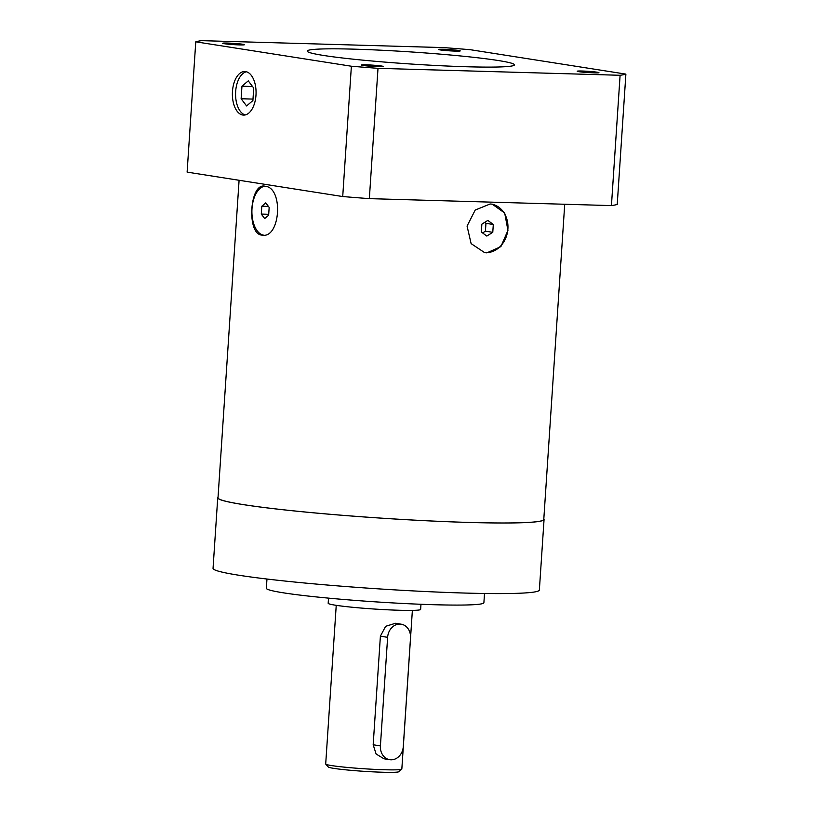 <?xml version="1.0" encoding="UTF-8"?>
<svg xmlns="http://www.w3.org/2000/svg" width="813" height="813" viewBox="0 0 813 813"><rect width="100%" height="100%" fill="white"/><g stroke="black" fill="none" stroke-linecap="round" stroke-linejoin="round"><path stroke-width="1.22" d="M336.236 605.339L325.698 763.986A38.15 2.215 3.8 0 0 325.749 764.118L328.289 767.005A35.426 2.053 3.8 0 0 333.848 768.376A35.426 2.053 3.8 0 0 372.486 771.822A35.426 2.053 3.8 0 0 398.868 771.7L401.764 769.169A38.15 2.215 3.8 0 0 401.835 769.047L412.374 610.4M325.749 764.118A38.15 2.215 3.8 0 0 331.734 765.602A38.15 2.215 3.8 0 0 373.35 769.301A38.15 2.215 3.8 0 0 401.764 769.169M395.453 623.286L385.616 626.315L380.393 636.183L373.177 744.769L376.114 754.017L384.01 758.803M420.971 604.272L420.636 609.415A46.331 2.693 3.8 0 1 387.344 609.791A46.331 2.693 3.8 0 1 335.515 605.228A46.331 2.693 -176.2 0 1 328.178 603.276L328.513 598.134M484.507 593.48L483.898 602.718A109.013 6.321 3.8 0 1 405.575 603.592A109.013 6.321 3.8 0 1 283.625 592.86A109.013 6.321 -176.2 0 1 266.349 588.266L266.969 579.029M217.732 497.78A163.525 9.492 -176.2 0 0 302.426 511.763A163.525 9.492 -176.2 0 0 469.111 522.454A163.525 9.492 3.8 0 0 544.06 519.456L539.365 590.035A163.525 9.492 3.8 0 1 464.426 593.043A163.525 9.492 -176.2 0 1 297.741 582.342A163.525 9.492 -176.2 0 1 213.047 568.368L217.732 497.78A163.525 9.492 -176.2 0 1 218.047 497.251M544.06 519.456A163.525 9.492 3.8 0 0 543.816 518.887M239.093 180.283L218.006 497.8A163.25 9.471 3.8 0 0 302.558 511.753A163.25 9.471 3.8 0 0 468.969 522.434A163.25 9.471 3.8 0 0 543.785 519.436L564.72 204.256M490.117 203.992L492.282 204.195L504.69 213.016L507.942 230.394L500.889 246.624L486.875 252.863L484.68 252.66L471.123 243.626L467.058 226.065L475.209 210.049L490.117 203.992M263.605 235.16A24.532 13.323 -88.4 0 0 263.625 235.16A24.532 13.323 91.6 0 1 251.918 210.333A24.532 13.323 91.6 0 1 265.018 186.238C283.879 187.417 280.414 239.388 261.776 235.109C246.288 234.022 249.754 182.051 265.018 186.238L264.205 186.157M262.812 235.191L261.776 235.109M269.164 207.386L265.749 202.884L261.816 206.228L261.288 214.063L264.703 218.565L268.646 215.221L269.164 207.386M261.288 214.063L268.707 214.276M261.816 206.228L268.432 206.421M491.692 204.114A24.532 20.549 98.9 0 1 507.749 230.475A24.532 20.549 98.9 0 1 485.696 252.67A24.532 20.549 -81.1 0 1 484.081 252.548M493.298 224.49L487.841 220.404L481.865 224.154L481.337 232L486.804 236.075L492.78 232.325L493.298 224.49L485.95 223.331L484.68 222.386M492.78 232.325L485.422 231.166L485.95 223.331M482.607 232.945L485.422 231.166M195.77 41.819L187.112 172.122L342.72 196.543A218.026 12.652 3.8 0 0 369.346 198.636L611.437 205.598A218.026 12.652 3.8 0 0 617.23 204.429L625.888 74.115L470.28 49.705A218.026 12.652 3.8 0 0 443.654 47.601L201.563 40.65A218.026 12.652 3.8 0 0 195.77 41.819L351.379 66.229A218.026 12.652 3.8 0 0 378.004 68.333L620.095 75.284A218.026 12.652 3.8 0 0 625.888 74.115M611.437 205.598L620.095 75.284M369.346 198.636L378.004 68.333M342.72 196.543L351.379 66.229M242.782 115.029A21.799 11.839 -88.4 0 0 243.595 115.1A21.799 11.839 -88.4 0 0 256.024 94.399A21.799 11.839 -88.4 0 0 245.668 71.595A21.799 11.839 -88.4 0 0 244.845 71.514A21.799 11.839 -88.4 0 0 232.416 92.215A21.799 11.839 -88.4 0 0 242.782 115.029M466.845 66.757A103.83 6.026 -176.2 0 1 361.002 59.969A103.83 6.026 -176.2 0 1 307.223 51.087A103.83 6.026 -176.2 0 1 354.803 49.176A103.83 6.026 -176.2 0 1 460.656 55.975A103.83 6.026 -176.2 0 1 514.436 64.847A103.83 6.026 -176.2 0 1 466.845 66.757M580.512 71.727A8.994 0.518 3.8 0 0 590.573 72.611A8.994 0.518 3.8 0 0 597.037 72.54A8.994 0.518 3.8 0 0 595.614 72.164A8.994 0.518 3.8 0 0 585.553 71.28A8.994 0.518 3.8 0 0 579.09 71.351A8.994 0.518 3.8 0 0 580.512 71.727M364.732 65.528A8.994 0.518 3.8 0 0 374.793 66.412A8.994 0.518 3.8 0 0 381.256 66.341A8.994 0.518 3.8 0 0 379.834 65.965A8.994 0.518 3.8 0 0 369.773 65.081A8.994 0.518 3.8 0 0 363.309 65.152A8.994 0.518 3.8 0 0 364.732 65.528M226.044 43.77A8.994 0.518 3.8 0 0 236.105 44.654A8.994 0.518 3.8 0 0 242.559 44.583A8.994 0.518 3.8 0 0 241.136 44.207A8.994 0.518 3.8 0 0 231.075 43.323A8.994 0.518 3.8 0 0 224.612 43.394A8.994 0.518 3.8 0 0 226.044 43.77M441.825 49.969A8.994 0.518 3.8 0 0 451.886 50.853A8.994 0.518 3.8 0 0 458.349 50.782A8.994 0.518 3.8 0 0 456.926 50.406A8.994 0.518 3.8 0 0 446.865 49.522A8.994 0.518 3.8 0 0 440.402 49.593A8.994 0.518 3.8 0 0 441.825 49.969M246.441 71.757A21.799 11.839 -88.4 0 0 235.587 93.058A21.799 11.839 -88.4 0 0 245.201 114.948M253.717 88.058L248.26 80.863L241.959 86.208L241.126 98.749L246.593 105.944L252.894 100.588L253.717 88.058M241.126 98.749L252.985 99.084M241.959 86.208L252.548 86.513M410.504 637.981A13.628 11.412 98.9 0 0 401.175 624.191A13.628 11.412 98.9 0 0 387.628 637.321L380.413 745.907A13.628 11.412 98.9 0 0 389.742 759.698A13.628 11.412 98.9 0 0 403.289 746.568L410.504 637.981M597.22 72.215A10.904 0.63 3.8 0 0 585.025 71.138A10.904 0.63 3.8 0 0 577.189 71.229A10.904 0.63 3.8 0 0 578.917 71.686A10.904 0.63 3.8 0 0 591.112 72.753A10.904 0.63 3.8 0 0 598.947 72.672A10.904 0.63 3.8 0 0 597.22 72.215M443.492 49.268A10.904 0.63 3.8 0 0 438.492 49.471A10.904 0.63 3.8 0 0 444.142 50.396A10.904 0.63 3.8 0 0 455.25 51.107A10.904 0.63 3.8 0 0 460.249 50.914A10.904 0.63 3.8 0 0 454.599 49.979A10.904 0.63 3.8 0 0 443.492 49.268M224.439 43.729A10.904 0.63 3.8 0 0 236.634 44.796A10.904 0.63 3.8 0 0 244.469 44.715A10.904 0.63 3.8 0 0 242.741 44.248A10.904 0.63 3.8 0 0 230.546 43.18A10.904 0.63 3.8 0 0 222.711 43.262A10.904 0.63 3.8 0 0 224.439 43.729M378.167 66.666A10.904 0.63 3.8 0 0 383.157 66.473A10.904 0.63 3.8 0 0 377.517 65.538A10.904 0.63 3.8 0 0 366.399 64.827A10.904 0.63 3.8 0 0 361.409 65.02A10.904 0.63 3.8 0 0 367.049 65.955A10.904 0.63 3.8 0 0 378.167 66.666M380.393 636.183L387.628 637.321M373.177 744.769L380.413 745.907M395.281 623.256L401.175 624.191M383.848 758.773L389.742 759.698"/></g></svg>
